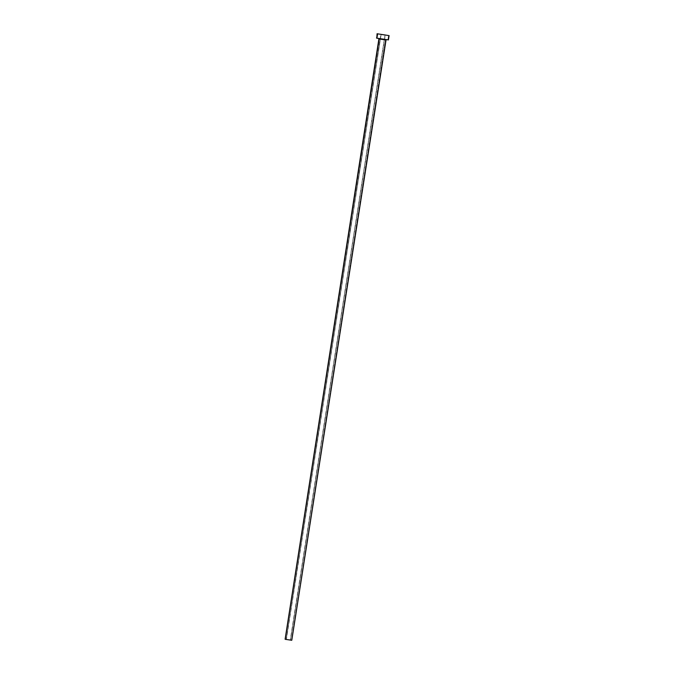 <?xml version="1.0" encoding="UTF-8"?>
<svg xmlns="http://www.w3.org/2000/svg" width="674" height="674" viewBox="0 0 674 674"><rect width="100%" height="100%" fill="white"/><g stroke="black" fill="none" stroke-linecap="round" stroke-linejoin="round"><path stroke-width="0.51" stroke-dasharray="3.37 2.53" d="M290.292 640.005L286.189 639.399L381.13 34.416L286.383 639.474L290.486 640.073L286.189 639.407L290.486 640.073L385.031 35.031L290.292 640.005M385.941 39.446L378.552 38.376L385.941 39.446M378.94 38.511L379.218 38.982L378.94 38.511M378.94 38.848L385.477 39.825L291.471 640.157L385.477 39.825L378.712 38.443L385.781 39.943M291.682 640.224L284.95 639.179M388.426 39.918L387.895 39.707L388.569 35.419L387.895 39.707L376.48 37.997M376.791 37.988L387.895 39.707M285.119 639.179L291.471 640.157M286.189 639.399L380.936 34.349M290.486 640.073L385.233 35.014"/><path stroke-width="1.01" d="M385.048 34.947L380.936 34.349L385.048 34.947M381.13 34.416L385.233 35.014L381.13 34.416M385.477 39.825L379.218 38.982L385.781 39.943L379.218 38.982L285.203 639.314L291.775 640.275L285.203 639.314L378.906 38.865L285.119 639.179M388.426 39.901L376.555 38.123L377.6 33.944L376.935 38.233L388.426 39.918L389.1 35.621L377.069 33.742L389.1 35.621M377.078 33.751L389.1 35.612L377.078 33.751L376.791 37.988M385.747 39.96L379.218 38.982M378.712 38.443L378.906 38.865M386.101 39.598L291.775 640.275"/></g></svg>
